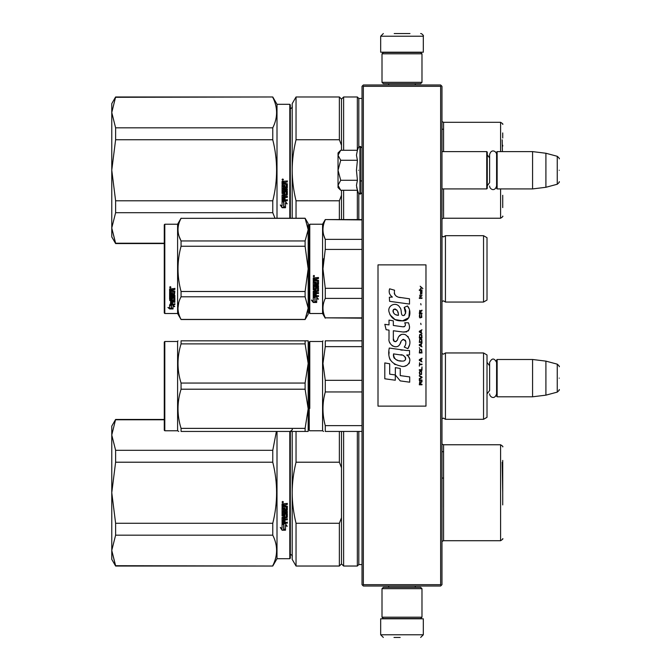 <?xml version="1.0" encoding="UTF-8"?>
<svg xmlns="http://www.w3.org/2000/svg" width="671" height="671" viewBox="0 0 671 671"><rect width="100%" height="100%" fill="white"/><g stroke="black" fill="none" stroke-linecap="round" stroke-linejoin="round"><path stroke-width="1.01" d="M440.637 86.316L440.637 584.684L441.3 585.347L441.971 584.684L441.971 86.316L440.637 84.982L363.346 84.982L362.684 85.653L363.346 86.316L440.637 86.316L441.3 85.653M441.3 585.347L440.637 586.018L363.346 586.018L362.684 585.347L363.346 584.684L363.346 86.316M440.637 584.684L363.346 584.684M362.684 585.347L362.021 584.684L362.021 86.316L362.684 85.653M487.012 396.527L487.012 359.748M497.136 396.796L496.599 396.259L496.599 360.017L497.136 359.488L532.581 359.488L532.581 396.796L497.136 396.796L497.136 359.488M545.909 361.124L557.257 364.16L557.257 392.116L545.909 395.16L545.909 361.124L532.581 359.488M559.228 378.142C559.228 363.43 559.228 363.43 559.228 378.142C559.228 392.854 559.228 392.854 559.228 378.142M441.971 188.92L486.743 188.92L486.743 151.612L441.971 151.612M486.743 188.92L487.272 188.392L487.272 152.141L486.743 151.612M497.136 188.92L496.599 188.392L496.599 152.141L497.136 151.612L532.581 151.612L532.581 188.92L497.136 188.92L497.136 151.612M545.909 153.248L557.257 156.293L557.257 184.248L545.909 187.284L545.909 153.248L532.581 151.612M559.228 170.266C559.228 155.555 559.228 155.555 559.228 170.266C559.228 184.978 559.228 184.978 559.228 170.266M487.272 185.724L489.62 182.646L489.62 154.531L489.62 157.895L487.272 154.808M487.272 393.6L489.62 390.514L489.62 362.407L489.62 365.762L487.272 362.684M340.314 189.876L338.033 187.586L338.033 185.271L340.709 190.27L357.417 190.27L356.444 185.372L357.417 180.273L356.444 170.266L357.417 160.268L356.444 155.16L357.417 150.262L340.709 150.262L338.033 155.261L338.033 185.271L340.717 180.273L338.033 170.266L340.717 160.268L357.417 160.268M358.44 170.266C358.44 199.681 358.44 199.681 358.44 170.266C358.44 140.851 358.44 140.851 358.44 170.266M356.637 187.427L358.44 193.063L360.419 194.12L362.021 192.518M340.717 160.268L338.033 155.261L338.033 152.946L340.314 150.665M357.417 180.273L340.717 180.273M421.984 588.677L420.65 587.343L383.334 587.343L382.009 588.677L421.984 588.677L421.984 617.194L420.65 618.528L383.334 618.528L382.009 617.194L421.984 617.194M382.009 617.194L382.009 588.677M382.009 82.323L383.334 83.657L420.65 83.657L421.984 82.323L382.009 82.323L382.009 53.806L383.334 52.472L420.65 52.472L421.984 53.806L382.009 53.806M421.984 53.806L421.984 82.323M405.108 618.796L390.48 618.796M423.317 634.783L380.675 634.783L380.675 618.796L423.317 618.796L423.317 634.783L420.65 637.45M393.994 637.45L400.176 637.45M380.675 36.217L423.317 36.217L423.317 52.204L380.675 52.204L380.675 36.217L383.334 33.55M409.989 33.55L394.204 33.55M164.269 419.45L115.613 419.45L111.772 435.009L115.613 450.308L115.613 462.21L111.772 492.673L115.613 523.271L272.77 523.271C277.861 502.915 277.861 482.558 272.77 462.21L272.77 450.308L115.613 450.308M164.269 419.769L115.613 419.769M111.772 435.009L111.772 426.11L115.613 419.45M289.797 431.445L289.797 558.7L277.006 558.7L272.77 566.03L115.613 565.703L111.772 550.472L115.613 566.03L111.772 559.362L111.772 492.799M111.772 550.405L115.613 535.173L272.77 535.173C277.861 545.347 277.861 555.529 272.77 565.703M111.772 492.673L111.772 435.068M272.77 535.173L272.77 523.271M277.006 558.7L277.006 431.445M276.393 431.445L272.77 450.308M115.613 535.173L115.613 523.271M272.77 462.21L115.613 462.21M282.734 501.43L283.397 502.109L282.734 502.78L282.063 502.109L282.734 501.43M285.024 509.507L285.024 507.88L285.024 509.65L286.332 509.49L286.332 506.781L282.063 506.622L282.063 503.862L287.314 503.451L287.314 504.441L285.024 504.852L287.314 504.34L287.314 503.367M284.034 515.068L284.034 513.533L284.034 515.244L283.053 515.244L283.053 512.543L287.314 512.543L287.314 511.604L283.053 511.604L283.053 510.656L287.314 510.254L287.314 506.236L285.024 505.833L285.024 504.852M284.034 513.533L287.314 513.533L286.903 517.769L285.024 517.567L287.314 517.19L287.314 513.533M287.314 522.08L287.314 522.961L282.063 522.592L282.063 517.391L282.063 522.835L287.314 523.204L287.314 522.323L285.024 522.323L285.024 520.243L284.034 520.243L284.034 522.323L283.053 522.181L283.053 519.882L287.314 519.882L287.314 518.977L285.024 518.977L285.024 517.769M282.063 517.391L286.173 517.005L286.332 514.254L285.024 514.078L286.332 514.254M285.024 507.88L284.034 507.88L284.034 509.65L283.212 509.65L283.053 507.41L282.063 507.41L282.063 515.957L284.613 516.343L285.024 514.254M282.088 530.207L285.502 530.207L283.69 529.31L283.69 524.781L282.063 523.942L282.063 528.505L280.386 527.666L282.088 530.207L280.386 527.389M285.502 525.519L287.154 526.358L285.452 523.749L282.063 523.749L283.875 524.68L283.875 529.218L285.502 530.023L285.502 525.259L287.154 526.089M289.797 558.7L290.325 558.163L290.325 431.445M283.397 502.067L282.734 502.696L282.063 502.076M286.903 510.656L287.314 506.236M286.903 510.505L283.053 510.656M283.053 512.543L287.314 512.384L287.314 511.453M283.053 519.882L287.314 519.664L287.314 518.767M284.034 522.08L284.034 520.243M285.024 522.08L285.024 520.243M285.024 515.773L282.063 515.773L282.063 507.41M283.053 509.356L283.053 507.41M284.034 509.507L284.034 507.88M286.332 506.781L282.063 506.513L282.063 503.862M283.69 529.016L283.69 524.781M284.89 529.905L282.088 529.905M282.063 528.22L282.063 523.942M285.502 529.721L283.875 528.924M283.875 524.68L282.063 523.506M283.196 502.252L283.196 501.723L282.332 501.723L282.256 502.386L283.196 502.386L282.785 501.983M284.034 504.34L283.053 504.5L283.053 505.833L284.034 505.833L284.034 504.34M284.034 517.567L283.053 517.718L283.212 518.977L284.034 518.977L284.034 517.567M283.196 501.799L282.256 501.874M284.034 504.441L283.053 504.6M284.034 517.769L283.053 517.92M502.73 504.919L502.73 460.415M502.73 467.729L502.73 491.39M296.037 566.03L292.195 559.362L292.195 492.74C292.204 502.579 293.487 512.761 296.037 523.271L339.367 523.271L339.367 566.03L296.037 566.03L296.037 523.271M292.195 431.445L292.195 492.74C292.204 482.894 293.487 472.72 296.037 462.21L339.367 462.21L341.497 467.754L341.497 517.718L339.367 523.271M296.037 431.445L296.037 462.21M339.367 431.445L339.367 462.21M339.367 566.03L341.497 563.892L341.497 517.718M341.497 431.445L341.497 467.754M341.497 563.892L343.627 566.03L343.627 431.445M362.021 564.563L358.817 564.563L357.349 566.03L357.349 431.445M358.817 564.563L358.817 431.445M443.539 507.393L443.539 451.692L441.971 451.692M441.971 478.079L443.565 478.079M502.202 462.269L502.73 492.74M115.613 97.303L272.77 96.976L115.613 96.976L111.772 112.535L115.613 127.834L115.613 139.736L111.772 170.199L115.613 200.797L272.77 200.797C277.861 180.44 277.861 160.092 272.77 139.736L272.77 127.834L115.613 127.834M111.772 112.535L111.772 103.644L115.613 96.976M164.269 243.229L115.613 243.229L111.772 227.997L115.613 243.556L111.772 236.897L111.772 170.333M111.772 227.939L115.613 212.699L272.77 212.699L275.009 218.234M111.772 170.199L111.772 112.602M277.006 218.234L277.006 104.307L272.77 96.976M272.77 212.699L272.77 200.797M272.77 97.303C277.861 107.477 277.861 117.66 272.77 127.834M115.613 212.699L115.613 200.797M272.77 139.736L115.613 139.736M289.797 218.234L289.797 104.307L277.006 104.307M282.734 178.964L283.397 179.635L282.734 180.314L282.063 179.635L282.734 178.964M285.024 187.041L285.024 185.406L285.024 187.175L286.332 187.024L286.332 184.307L282.063 184.148L282.063 181.396L287.314 180.977L287.314 181.967L285.024 182.378L287.314 181.875L287.314 180.893M284.034 192.594L284.034 191.067L284.034 192.778L283.053 192.778L283.053 190.078L287.314 190.078L287.314 189.13L283.053 189.13L283.053 188.182L287.314 187.779L287.314 183.77L285.024 183.359L285.024 182.378M284.034 191.067L287.314 191.067L286.903 195.303L285.024 195.102L287.314 194.716L287.314 191.067M287.314 199.614L287.314 200.486L282.063 200.117L282.063 194.917L282.063 200.361L287.314 200.738L287.314 199.849L285.024 199.849L285.024 197.777L284.034 197.777L284.034 199.849L283.053 199.706L283.053 197.408L287.314 197.408L287.314 196.502L285.024 196.502L285.024 195.303M282.063 194.917L286.173 194.531L286.332 191.78L285.024 191.612L286.332 191.78M285.024 185.406L284.034 185.406L284.034 187.175L283.212 187.175L283.053 184.936L282.063 184.936L282.063 193.491L284.613 193.877L285.024 191.78M282.088 207.733L285.502 207.733L283.69 206.844L283.69 202.306L282.063 201.476L282.063 206.039L280.386 205.2L282.088 207.733L280.386 204.915M285.502 203.053L287.154 203.883L285.452 201.283L282.063 201.283L283.875 202.214L283.875 206.752L285.502 207.549L285.502 202.785L287.154 203.615M289.797 104.307L290.325 104.844L290.325 218.234M283.397 179.602L282.734 180.231L282.063 179.602M286.903 188.182L287.314 183.77M286.903 188.039L283.053 188.182M283.053 190.078L287.314 189.918L287.314 188.979M283.053 197.408L287.314 197.19L287.314 196.293M284.034 199.614L284.034 197.777M285.024 199.614L285.024 197.777M285.024 193.298L282.063 193.298L282.063 184.936M283.053 186.882L283.053 184.936M284.034 187.041L284.034 185.406M286.332 184.307L282.063 184.039L282.063 181.396M283.69 206.551L283.69 202.306M284.89 207.431L282.088 207.431M282.063 205.745L282.063 201.476M285.502 207.255L283.875 206.458M283.875 202.214L282.063 201.032M283.196 179.778L283.196 179.249L282.332 179.249L282.256 179.912L283.196 179.912L282.785 179.518M284.034 181.875L283.053 182.034L283.053 183.359L284.034 183.359L284.034 181.875M284.034 195.102L283.053 195.244L283.212 196.502L284.034 196.502L284.034 195.102M283.196 179.325L282.256 179.4M284.034 181.967L283.053 182.126M284.034 195.303L283.053 195.446M502.73 145.263L502.73 146.152M292.195 218.234L292.195 170.266C292.204 180.113 293.487 190.287 296.037 200.797L339.367 200.797L339.367 219.568M341.497 145.28L341.497 99.107L339.367 96.976L296.037 96.976L292.195 103.644L292.195 170.266C292.204 160.419 293.487 150.245 296.037 139.736L339.367 139.736L341.497 145.28L341.497 150.262M296.037 218.234L296.037 200.797M296.037 96.976L296.037 139.736M341.497 219.568L341.497 195.253L339.367 200.797M339.367 96.976L339.367 139.736M341.497 190.27L341.497 195.253M343.627 219.568L343.627 190.27M341.497 99.107L343.627 96.976L343.627 150.262M357.349 219.568L357.349 190.27M362.021 98.444L358.817 98.444L357.349 96.976L357.349 150.262M358.817 219.568L358.817 193.659M358.817 98.444L358.817 146.874M443.539 129.226L443.539 151.612L443.539 129.226L441.971 129.226M502.73 207.607L502.73 195.278M502.73 138.008L502.73 132.933M502.202 139.803L502.403 151.612M487.012 393.474L487.012 397.76M309.247 364.085L309.247 424.332L309.247 342.025L309.784 341.497L322.575 341.497L322.575 430.774L323.548 431.445M309.784 408.454L309.784 341.497M362.021 425.632L325.267 425.632C322.214 414.401 322.214 403.179 325.267 391.948L325.267 380.323L322.961 363.481L325.267 346.639L362.021 346.639M362.021 431.445L325.267 431.445L325.267 425.632M322.575 430.774L309.784 430.774L309.247 430.245L309.247 424.332M309.247 421.472L309.247 367.75M309.247 361.954C309.247 341.204 309.247 341.204 309.247 361.954M362.021 380.323L325.267 380.323M362.021 340.826L325.267 340.826C322.214 340.834 322.214 340.834 325.267 340.826C322.214 340.834 322.214 340.834 325.267 340.826L325.267 346.639M325.209 392.158L324.093 397.115M325.267 431.445C322.214 431.445 322.214 431.445 325.267 431.445M362.021 391.948L325.267 391.948M445.435 352.954L445.435 419.316L483.539 419.316L483.539 352.954L445.435 352.954L443.514 354.154L442.004 353.533L442.004 418.738L443.514 418.117L445.435 419.316M483.539 352.954L487.012 354.959L487.012 417.312L483.539 419.316M487.012 378.855L487.012 374.502M308.157 431.445L305.104 431.445L305.104 428.375L308.182 408.79L308.182 363.481L305.104 383.066L305.104 389.205L308.182 408.79L308.182 431.445L181.061 431.445C176.993 431.445 176.993 431.445 181.061 431.445L181.061 428.375C176.993 415.315 176.993 402.264 181.061 389.205L181.061 383.066C176.993 370.015 176.993 356.955 181.061 343.896L181.061 340.826C176.993 340.834 176.993 340.834 181.061 340.826C176.993 340.834 176.993 340.834 181.061 340.826L305.104 340.826L305.104 343.896L181.061 343.896M164.806 341.497L164.269 342.025L164.269 430.245L164.806 430.774L164.806 341.497L177.597 341.497L177.983 340.826M307.201 340.826L305.104 340.826L308.182 340.826L308.182 363.481L305.104 343.896M305.104 389.205L181.061 389.205M305.104 428.375L181.061 428.375M305.104 383.066L181.061 383.066M308.157 340.826L307.393 340.826M178.78 431.445L177.597 430.774L164.806 430.774M177.597 341.497L177.597 430.774M487.012 272.166L487.012 267.209M309.247 224.768L309.247 268.87L309.247 224.768L309.784 224.231L322.575 224.231L325.267 219.568L362.021 219.568M362.021 219.912L325.267 219.568M309.247 276.536L309.247 312.98L309.784 313.516L309.784 224.231M309.247 268.87L309.247 312.98L309.247 268.87M309.247 273.105L309.247 308.853L309.247 273.105M309.247 266.622L309.247 228.895L309.247 266.622M309.784 313.516L322.575 313.516L322.575 224.231M315.06 297.79L313.248 296.976L316.628 296.976L318.331 299.241L316.687 298.52L316.687 302.327L315.06 301.665L315.06 297.446L313.248 296.641M316.687 301.925L315.06 301.271M316.687 298.167L318.331 298.88M313.273 302.478L316.687 302.478L314.875 301.74L314.875 297.874L313.248 297.144L313.248 301.069L311.57 300.365L313.273 302.478L311.57 299.987M315.689 302.076L313.273 302.076M316.209 278.935L316.209 279.933L318.499 280.344L318.499 284.353L314.229 284.747L314.229 285.678L318.499 285.678L318.499 286.592L314.229 286.592L314.229 289.176L315.219 289.176L315.63 287.163L318.499 287.54L318.499 291.197L316.209 291.55L316.209 292.665L318.499 292.665L318.499 293.495L314.229 293.495L314.229 295.575L315.219 295.701L315.219 293.831L316.209 293.831L316.209 295.701L318.499 295.701L318.499 296.49L313.248 296.163L313.248 291.197L317.509 290.694L317.349 288.094L316.209 288.236L315.789 290.216L313.248 289.855L313.248 281.526L314.229 281.526L314.397 283.758L315.219 283.758L315.219 281.996L316.209 281.996L316.209 283.758L317.509 283.598L317.349 280.738L313.248 280.738L313.248 277.928L318.499 277.5L318.499 278.515L316.209 278.935L316.62 278.398L318.499 278.398M318.088 284.747L314.229 284.747M318.499 286.383L314.229 286.592M318.499 290.929L316.209 291.55M318.499 293.202L314.229 293.495M313.659 296.49L313.248 295.836M317.509 288.236L316.209 288.236M316.209 289.604L313.248 289.604M317.509 280.746L313.248 280.595M314.229 291.692L314.229 292.531L315.219 292.665L315.219 291.55L314.229 291.415L314.229 292.246M315.219 291.55L314.229 291.415M314.229 278.675L314.229 279.933L315.219 279.933L315.219 278.515L314.229 278.675M315.219 278.515L314.229 278.557M318.499 296.163L313.659 296.163M313.911 276.804L313.248 276.1L313.911 275.395L313.911 276.804L313.248 276.058M323.598 258.78L322.961 268.87L325.242 249.537M362.021 317.836L325.267 317.836L362.021 318.18M362.021 288.32L325.267 288.32L325.267 298.385L362.021 298.385M325.267 317.836C322.214 311.352 322.214 304.869 325.267 298.385M325.267 288.32L322.961 268.87M362.021 249.427L325.267 249.427L325.267 239.362C322.214 232.879 322.214 226.395 325.267 219.912M323.732 235.185L325.267 239.362L362.021 239.362M445.435 302.051L483.539 302.051L483.539 235.697L445.435 235.697L445.435 302.051L443.514 300.851L441.971 301.522M487.012 265.582L487.012 300.054L483.539 302.051M487.012 268.87L487.012 237.693L483.539 235.697M314.38 275.781L314.38 276.393L313.441 276.393L313.994 275.781M305.104 319.513L308.182 314.179L308.182 308.106L305.104 296.8L305.104 291.491L308.182 268.87L305.104 246.257L305.104 240.948L308.182 229.641L305.104 218.234L308.182 223.569L308.182 308.106L305.104 319.513L181.061 319.513L177.597 313.516L164.806 313.516L164.269 312.98L164.269 224.768L164.806 224.231L164.806 313.516M179.014 236.083L181.002 240.839M178.738 302.629L177.983 308.106M305.104 246.257L181.061 246.257C176.993 261.338 176.993 276.41 181.061 291.491L181.061 296.8C176.993 304.34 176.993 311.881 181.061 319.413L181.061 319.513M305.104 291.491L181.061 291.491M305.104 240.948L181.061 240.948L181.061 246.257M305.104 218.335L181.061 218.335C176.993 225.867 176.993 233.407 181.061 240.948M305.104 218.234L181.061 218.335M181.061 218.234L177.597 224.231L177.597 313.516M305.104 296.8L181.061 296.8M305.104 319.413L181.061 319.413M177.597 224.231L164.806 224.231M170.887 304.995L171.415 305.171L171.415 308.383L173.043 308.459L171.222 307.964L171.222 305.674L171.222 308.442L173.043 308.937L169.629 308.937L169.629 308.459L171.298 308.459M171.415 307.914L173.043 308.358M171.415 305.607L169.604 304.995L172.984 304.995L174.686 306.681L173.043 306.152L173.043 305.708L174.686 306.228M173.043 306.152L173.043 308.836M169.604 288.933L169.604 291.466L173.705 291.466L169.604 291.197L169.604 288.933L174.854 288.538L174.854 289.469L172.556 289.847L172.975 289.218L174.854 289.218L174.854 288.304M172.556 289.847L172.556 290.753L174.854 291.122L174.435 295.005L174.854 291.122M174.435 295.005L170.585 295.005L170.585 295.802L174.854 295.802L174.854 296.59L170.585 296.59L174.854 296.263L174.854 295.483M170.585 296.59L170.585 298.78L171.575 298.78L171.575 297.404L171.575 298.419M171.575 297.404L174.854 297.404L174.854 300.063L172.556 300.348M174.854 297.404L174.854 300.44L172.556 300.725L172.556 301.631L174.854 301.631L174.854 302.294L170.585 301.891L170.585 303.921L171.575 304.022L171.575 302.554L171.575 303.602M174.854 301.237L174.854 301.891L170.585 301.891M171.575 302.294L172.556 302.294M171.575 302.554L172.556 302.554L172.556 303.602M172.556 302.554L172.556 304.022L174.854 304.022L174.854 304.626L170.015 304.626L170.015 304.198L174.854 304.198L174.854 303.602M170.015 304.626L170.015 304.198M173.864 297.639L172.556 297.639M170.015 299.635L169.604 292.179L169.604 299.333L172.145 299.635L172.556 297.983L173.864 297.983L173.705 300.147L169.604 300.44M169.604 292.179L170.585 292.179L170.585 293.705M170.585 292.179L170.585 294.007L171.575 294.141L171.575 292.598L171.575 293.839M171.575 292.598L172.556 292.598L172.556 293.839M172.556 292.598L172.556 294.141L173.864 294.007L173.705 291.466M170.585 300.843L170.585 301.522L171.575 301.631L171.575 300.348L170.585 300.457L170.585 301.128M171.575 289.469L170.585 289.369L170.585 290.753L171.575 290.753L171.575 289.218L170.585 289.369M170.585 300.457L171.575 300.348M170.015 299.266L172.556 298.972M174.435 294.695L170.585 294.695L170.585 295.483M170.266 287.901L170.266 286.609L170.937 287.255L170.266 287.901L170.702 287.524M169.629 308.937L167.918 307.477L169.604 307.972L169.604 305.12L171.222 305.674M169.604 305.12L169.604 307.511M168.731 307.721L169.629 308.459M169.956 286.953L170.14 287.398L169.956 286.953M170.736 287.398L169.797 287.524L169.797 287.029L170.736 287.398M422.889 288.614L420.163 286.198L421.354 287.591L420.163 289.176L421.757 287.876L422.889 288.614M421.984 384.802L421.984 384.248L420.792 384.248L420.792 382.663L421.984 381.916L421.984 381.262L420.675 382.101L419.769 381.455L419.316 384.802L421.984 384.802M419.316 380.524L421.984 380.524L421.984 379.962L419.316 379.962L419.316 380.524M419.316 379.216L421.984 377.723L421.984 376.985L419.316 375.492L419.316 376.054L421.64 377.354L419.316 378.662L419.316 379.216M419.316 372.514L419.71 374.468L421.581 374.468L421.581 371.298L419.937 371.113L419.316 372.514M419.316 369.721L419.316 370.275L421.984 370.275L421.984 366.928L421.64 369.721L419.316 369.721M421.984 358.733L421.984 358.171L419.316 359.664L419.316 360.411L421.984 361.895L421.304 360.964L421.304 359.102L421.984 358.733M421.581 349.516L419.71 349.516L419.316 352.963L421.984 352.963L421.581 349.516M419.71 348.492L419.316 347.653L419.71 348.492M419.316 345.414L421.984 346.907L421.304 345.976L421.304 344.114L421.984 343.183L419.316 344.668L419.316 345.414M421.807 339.367L421.078 338.712L419.71 338.989L419.316 342.436L421.984 342.436L421.807 339.367M421.807 334.896L421.078 334.242L419.71 334.519L419.316 337.966L421.984 337.966L421.807 334.896M421.019 324.563L420.734 323.254L421.019 324.563M419.316 298.394L421.984 298.394L421.984 297.832L419.316 297.832L419.316 298.394M421.925 292.153L421.984 291.13L420.449 291.407L420.507 294.108L420.507 291.877L421.304 294.108L421.925 293.554L421.925 292.153M419.601 362.642L419.316 366.181L419.601 364.689L421.984 364.689L421.984 364.135L419.601 364.135L419.601 362.642M421.984 329.771L419.316 331.264L419.316 332.011L421.984 333.495L421.304 332.564L421.304 330.702L421.984 329.771M421.531 296.347L421.984 295.039L421.413 295.877L420.39 295.877L420.163 294.854L419.71 295.877L420.163 297.094L420.39 296.347L421.531 296.347M421.581 314.506L421.078 317.484L419.828 317.207L419.996 314.414L419.484 314.875L419.375 317.014L419.937 317.945L421.807 317.391L421.581 314.506M421.984 313.105L420.792 313.105L420.792 311.52L421.984 310.782L421.984 310.128L420.675 310.967L419.769 310.312L419.316 313.667L421.984 313.667L421.984 313.105M421.019 304.911L420.734 303.611L421.019 304.911M421.984 290.384L421.984 289.922L419.316 289.922L419.316 290.384L421.984 290.384M400.428 297.614C395.714 297.01 393.76 294.552 394.573 290.224L389.616 288.807C388.543 292.17 389.465 294.921 392.401 297.068L389.348 297.236L389.583 301.321L409.495 304.072L409.495 298.796L398.574 297.228M407.482 305.976L404.185 307.427C406.4 310.539 406.265 313.223 403.783 315.504C400.05 316.267 402.323 309.583 399.799 307.402C396.242 300.918 386.454 305.791 389.289 312.627C391.277 318.423 395.513 321.157 401.988 320.83C410.291 321.828 411.969 310.983 407.482 305.976L408.975 308.559M393.34 338.704L393.34 330.753L402.818 331.994C409.033 331.935 410.904 328.857 408.429 322.776L404.73 322.776C406.014 325.284 405.368 326.618 402.801 326.794L393.332 325.469L393.332 320.855L389.012 320.109L389.012 324.907L384.819 324.336L386.119 329.713L389.012 330.107L389.012 338.704C387.863 344.751 397.224 350.48 400.142 343.686C401.115 340.113 402.868 338.998 405.393 340.348C406.274 342.772 405.888 345.011 404.227 347.066L407.884 348.677C411.281 343.057 410.451 338.394 405.393 334.686C401.736 333.562 399.22 334.795 397.844 338.394C397.794 341.866 392.686 342.99 393.34 338.704L394.397 341.556M406.701 350.53L389.264 348.039C387.201 357.978 390.925 363.95 400.428 365.955C407.49 368.874 413.822 359.245 406.701 355.051L409.528 354.892L409.528 350.53L406.701 350.53M395.345 367.633L395.345 374.955L400.243 380.893L409.704 382.193L409.704 376.917L400.243 375.609L400.243 368.48L395.345 367.633M384.793 378.788L395.294 380.222L395.294 374.946L389.692 374.158L389.692 363.766L384.793 362.919L384.793 378.788M425.976 264.877L378.008 264.877L378.008 406.123L425.976 406.123L425.976 264.877M397.408 296.792L396.41 296.171M394.816 294.661L394.263 293.269M389.323 292.925L389.566 293.604M404.185 307.427L405.611 313.424M404.798 314.951L403.732 315.521M389.868 314.657L395.043 319.564L402.541 320.813L408.832 317.719L409.503 310.304M407.884 348.677L409.637 344.651M409.838 341.573L409.604 339.845M408.312 336.959L407.792 336.305M401.484 334.401L398.926 336.381M396.938 340.373L396.335 341.262M396.066 341.489L395.504 341.732M399.69 344.617L400.864 342.403M402.667 339.593L403.313 339.341M403.523 339.316L405.838 341.547M405.871 342.906L405.645 344.223M389.692 342.285L390.195 343.401M392.032 345.565L393.105 346.202M394.842 346.714L395.664 346.79M397.626 346.454L398.792 345.716M404.73 322.776L405.318 324.361M404.437 326.643L403.414 326.819M403.548 332.07L404.395 332.111M405.796 332.044L406.844 331.751M408.027 331.071L408.706 330.392M409.352 328.899L409.57 326.827M402.357 350.161L400.629 349.926M405.083 365.947L406.852 365.46M409.042 363.615L409.478 362.659M409.822 360.713L409.796 359.857M409.645 358.901L408.538 356.67M389.113 351.914L388.928 354.38M389.306 357.677L390.212 360.033M394.28 364.093L395.303 364.63M397.769 315.261L396.167 314.808M394.07 313.642L393.063 311.805M393.03 311.612L393.063 310.287M394.632 308.97L395.596 309.138M396.628 309.767L397.366 310.908M397.727 311.83L398.062 313.022M400.428 354.842C404.865 353.961 408.253 361.367 402.273 361.09C396.62 361.308 393.701 358.91 393.525 353.885L401.778 355.11M403.573 355.773L404.034 356.033M405.192 357.006L405.594 357.853M405.67 358.54L405.62 358.96M405.594 359.43L404.764 360.52M401.417 360.998L399.463 360.721M398.096 360.419L395.965 359.614M394.414 358.431L393.533 356.737M393.416 355.722L393.449 354.59M420.449 384.248L419.601 384.248L419.937 381.916L420.449 384.248M419.66 372.514L419.996 371.675L421.304 371.675L421.472 373.906L419.996 374.099L419.66 372.514M421.078 359.195L421.078 360.872L419.543 360.033L421.078 359.195M419.66 350.723L419.996 349.885L421.304 349.885L421.64 352.401L419.66 352.401L419.66 350.723M421.078 344.206L421.078 345.884L419.543 345.045L421.078 344.206M419.66 340.205L419.996 339.367L421.304 339.367L421.64 341.875L419.66 341.875L419.66 340.205M419.66 335.735L419.996 334.896L421.304 334.896L421.64 337.412L419.66 337.412L419.66 335.735M421.354 291.784L421.531 293.646L421.019 292.808L421.354 291.784M421.078 330.795L421.078 332.472L419.543 331.633L421.078 330.795M420.449 313.105L419.601 313.105L419.937 310.782L420.449 313.105M398.423 315.362C394.33 314.976 392.686 312.988 393.508 309.398C396.88 309.197 398.515 311.176 398.423 315.362M357.417 150.262L358.44 147.469L360.419 146.412L360.419 194.12M359.941 146.412L359.941 194.12M443.539 451.692L443.539 478.079M443.565 540.709L500.6 540.709L500.6 444.764L443.565 444.764L443.565 540.709L441.971 541.43M443.539 188.92L443.539 211.306L443.539 188.92M443.565 188.92L443.565 218.234L441.971 218.956M500.6 151.612L500.6 122.298L443.565 122.298L443.565 151.612M443.565 218.234L500.6 218.234L500.6 188.92M442.004 301.48L442.004 236.267L443.514 236.897L445.435 235.697M545.909 395.16L532.581 396.796M557.257 364.16C559.111 365.796 559.773 366.66 559.228 366.735M557.257 392.116C559.111 390.48 559.773 389.625 559.228 389.541M360.419 180.927L362.021 180.927M545.909 187.284L532.581 188.92M557.257 156.293C559.111 157.92 559.773 158.784 559.228 158.859M557.257 184.248C559.111 182.613 559.773 181.749 559.228 181.673M496.599 154.531C496.766 151.554 491.357 148.199 489.62 154.531M489.62 186.001C489.478 188.803 494.594 192.51 496.599 186.001M496.599 362.407C494.275 357.903 491.944 357.903 489.62 362.407M489.62 393.877C489.503 396.603 494.493 400.461 496.599 393.877M360.419 146.412L362.021 148.014M388.668 587.343L388.668 586.018M415.315 587.343L415.315 586.018M388.97 618.528L388.266 618.796M415.014 618.528L415.718 618.796M380.675 634.783L383.334 637.45M415.315 83.657L415.315 84.982M388.668 83.657L388.668 84.982M415.014 52.472L415.718 52.204M388.97 52.472L388.266 52.204M423.317 36.217C424.097 35.966 421.858 33.382 420.65 33.55M272.77 566.03L115.613 566.03M290.065 431.445C292.061 430.186 292.766 429.474 292.195 429.306M290.065 554.036C292.061 555.286 292.766 555.999 292.195 556.167M309.247 419.45L308.182 419.45M357.349 566.03L343.627 566.03M443.565 444.764L441.971 444.043M500.6 540.709C502.587 539.467 503.3 538.763 502.73 538.578M500.6 444.764C502.587 446.005 503.3 446.718 502.73 446.903M164.269 243.556L115.613 243.556M290.065 108.97C292.061 107.721 292.766 107.008 292.195 106.84M309.247 243.556L308.182 243.556M357.349 96.976L343.627 96.976M443.565 122.298L441.971 121.577M500.6 218.234C502.587 217.001 503.3 216.288 502.73 216.104M500.6 122.298C502.587 123.531 503.3 124.244 502.73 124.429M322.575 341.497L322.961 340.826M322.575 313.516L325.267 318.18"/></g></svg>
